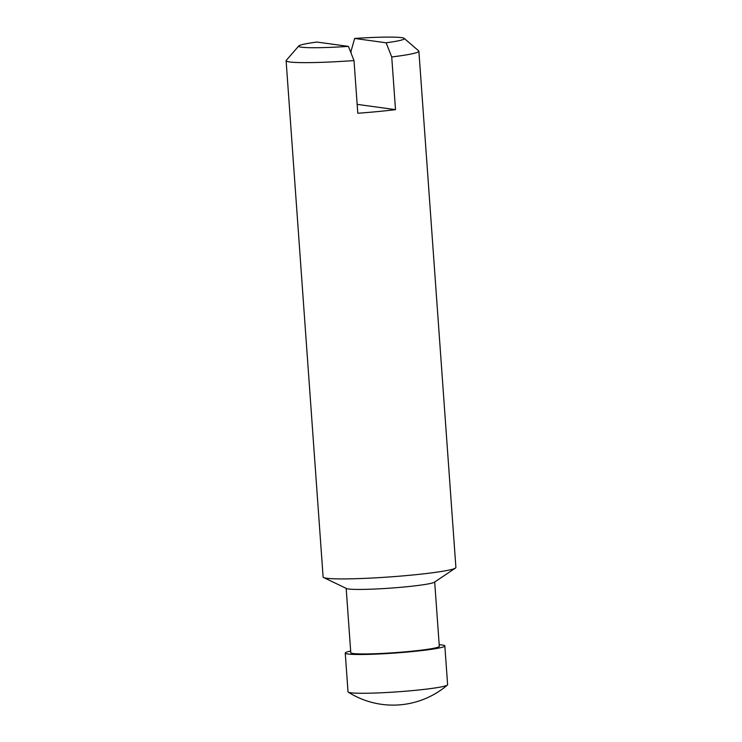 <?xml version="1.0" encoding="UTF-8"?>
<svg xmlns="http://www.w3.org/2000/svg" width="742" height="742" viewBox="0 0 742 742"><rect width="100%" height="100%" fill="white"/><g stroke="black" fill="none" stroke-linecap="round" stroke-linejoin="round"><path stroke-width="1.11" d="M386.118 42.786L354.648 38.445A52.951 3.738 175.9 0 1 404.186 38.371A52.951 3.738 175.9 0 1 386.118 42.786L391.73 56.967L395.505 109.649L357.152 104.372M351.114 53.192L350.985 51.356L354.648 38.445M316.927 42.053L348.406 46.384A52.951 3.738 175.9 0 1 298.822 45.93A52.951 3.738 175.9 0 1 316.927 42.053M395.505 109.649A66.567 4.702 -4.1 0 1 357.792 113.248L354.008 60.566L348.406 46.384M439.19 644.715A49.927 3.524 175.9 0 1 442.195 645.002A49.927 3.524 175.9 0 1 444.838 645.93L447.612 684.699A49.927 3.524 175.9 0 1 447.417 685.052A49.927 3.524 175.9 0 1 398.074 691.785A49.927 3.524 175.9 0 1 348.276 692.156A49.927 3.524 175.9 0 1 348.026 691.832L345.243 653.071A49.927 3.524 175.9 0 1 350.66 651.059M444.838 645.93A49.927 3.524 175.9 0 1 395.291 653.016A49.927 3.524 175.9 0 1 345.243 653.071M434.691 582.006L439.301 646.328A44.372 3.135 175.9 0 1 395.263 652.626A44.372 3.135 175.9 0 1 350.78 652.672L346.171 588.35M404.186 38.371L418.701 50.883A66.567 4.702 175.9 0 1 418.887 51.198L455.894 567.482A66.567 4.702 175.9 0 1 455.44 568.084L434.376 582.22A44.372 3.135 175.9 0 1 390.644 588.109A44.372 3.135 175.9 0 1 346.514 588.517L323.651 577.536A66.567 4.702 175.9 0 1 323.113 576.998L286.106 60.714A66.567 4.702 175.9 0 1 286.245 60.371L298.822 45.93M455.44 568.084A66.567 4.702 175.9 0 1 389.838 576.924A66.567 4.702 175.9 0 1 323.651 577.536M418.887 51.198A66.567 4.702 175.9 0 1 391.73 56.967M354.008 60.566A66.567 4.702 175.9 0 1 286.106 60.714M348.276 692.156A83.744 83.744 0 0 0 447.417 685.052"/></g></svg>

